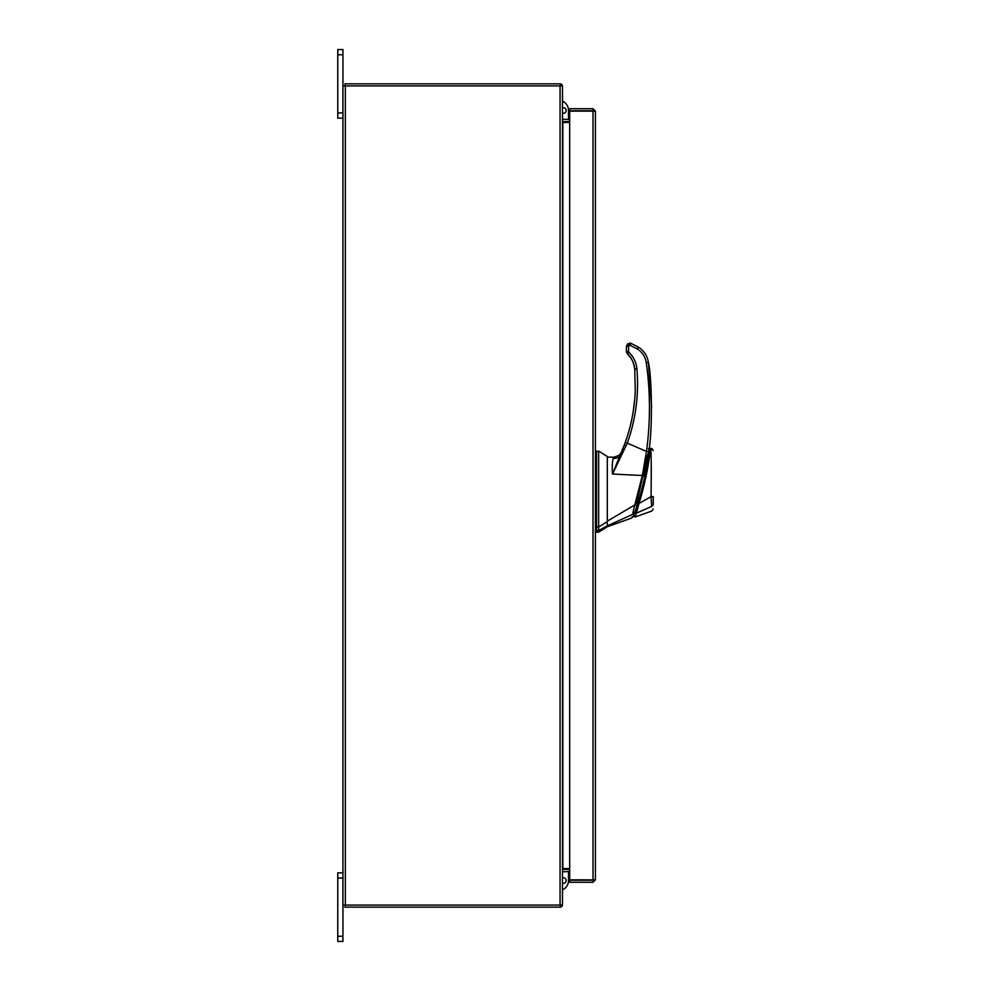 <?xml version="1.0" encoding="UTF-8"?>
<svg xmlns="http://www.w3.org/2000/svg" width="991" height="991" viewBox="0 0 991 991"><rect width="100%" height="100%" fill="white"/><g stroke="black" fill="none" stroke-linecap="round" stroke-linejoin="round"><path stroke-width="1.49" d="M342.936 878.051L337.77 878.051L337.77 872.848L342.936 872.848M342.936 941.45L337.77 941.45L337.77 936.235L342.936 936.235L342.936 941.45M337.77 878.051L337.77 936.235M560.423 905.093L560.423 907.149A2.403 2.403 0 0 0 562.454 905.093L342.936 905.093L342.936 936.235M342.936 54.765L337.77 54.765L337.77 49.55L342.936 49.55L342.936 85.907L562.479 85.907A2.403 2.403 0 0 0 560.423 83.876L560.423 85.907M342.936 118.152L337.77 118.152L337.77 112.949L342.936 112.949M337.77 54.765L337.77 112.949M607.31 526.741L598.663 532.142L598.663 530.47L607.31 525.837L607.31 526.741L631.453 518.12L632.766 516.794M595.43 451.648L598.663 451.103L607.31 456.504L607.31 521.613L598.663 526.977L598.663 451.103L598.663 530.47L596.508 530.47L596.508 532.142L598.663 532.142M598.663 526.977L596.508 526.977L596.508 451.103L596.508 530.47M607.31 458.189L607.31 458.932M607.31 521.613L607.31 525.837L607.31 521.167L634.797 504.939L642.354 475.507L612.5 474.045C611.992 467.479 612.227 462.24 613.206 458.35L614.073 457.185L619.189 455.278L614.073 457.185L607.31 457.136L614.073 457.185M647.705 454.46L636.656 503.465L637.733 503.465C643.493 485.627 648.015 461.967 649.539 448.898L649.34 450.496M643.432 482.543L642.057 488.154M633.559 512.991L634.636 512.991C632.915 517.921 632.915 517.921 634.636 512.991L634.624 513.004M634.636 512.991L637.733 503.465M637.659 503.701L636.99 505.868M635.504 510.427L635.231 511.245M637.089 505.546L634.971 512.013C633.323 516.769 633.323 516.769 634.958 512.025L635.367 510.823M641.995 488.365L642.948 484.549M643.605 481.837L643.952 480.301M644.72 476.894L645.29 474.231M647.804 460.778L648.04 459.341M648.399 457.049L647.891 460.258M646.59 467.628L645.314 474.094M645.178 474.776L644.546 477.662M643.568 481.985L643.419 482.605M636.333 513.165L638.972 503.49C644.621 485.664 649.439 461.831 650.356 448.428C649.638 460.443 644.608 486.048 638.972 503.49L637.857 503.056M644.46 478.071L645.079 475.185M645.327 474.032L646.528 468M648.114 458.883A324.131 324.131 0 0 0 648.684 455.166M650.356 448.415L653.23 450.471L651.88 448.477M650.319 449.134L650.245 450.199M649.96 453.023L649.885 453.667M649.514 456.591L649.204 458.746M649.006 460.121L648.721 461.905M651.087 496.615L653.23 496.578L653.23 504.964C653.23 510.315 653.23 510.315 653.23 504.964L651.632 506.401C651.843 512.458 651.843 512.458 651.632 506.401L651.087 496.615C651.186 480.524 651.558 456.653 650.666 448.353C651.57 456.925 651.186 480.536 651.087 496.615L638.972 503.49L637.585 508.792M635.962 514.354L635.429 516.001M651.632 506.488L636.321 513.202C634.723 518.206 634.723 518.206 636.321 513.202L633.893 512.013M651.149 497.556L651.446 502.561M651.632 506.401L636.321 513.202M653.23 504.964L653.23 496.578M596.508 518.739L596.508 526.655L595.43 526.655L595.43 529.95L596.508 529.95M619.189 456.467L621.382 452.33L619.189 455.278M633.943 513.437C632.394 517.872 632.394 517.872 633.943 513.437L632.58 514.428C631.094 519.296 631.094 519.296 632.58 514.428L607.31 525.837M632.568 514.428L634.736 504.952M636.457 505.261L634.797 504.939M622.992 448.415L620.242 454.919C618.892 457.483 616.551 458.635 613.206 458.35M626.436 346.255L627.625 343.79L626.436 346.28L626.436 351.706L627.464 354.072L628.938 352.437C633.596 356.896 636.247 362.334 636.891 368.763C639.059 394.245 635.863 419.032 627.291 443.138L625.259 442.469C631.217 425.783 634.55 408.602 635.268 390.912C634.55 408.602 631.217 425.783 625.259 442.469L612.5 474.045L627.291 443.138L646.479 451.438L642.354 475.507L643.877 476.027L648.622 451.785L646.479 451.438C650.505 421.844 650.43 392.275 646.268 362.706C645.314 356.797 642.329 352.214 637.324 348.943L629.669 345.165L628.591 346.243L626.436 346.305L626.436 351.706L628.591 351.644L628.591 346.243M634.797 398.518L633.299 411.03M626.783 438.034L623.426 447.35M621.716 451.537L624.268 445.157C630.846 427.666 634.513 409.58 635.268 390.912L634.736 368.999L635.813 368.937L634.797 369.73M648.622 451.785C652.388 435.371 652.326 379.157 648.411 362.458L651.607 407.152M648.572 452.181L649.031 448.688M625.284 445.566L624.268 445.157M626.485 352.313L627.464 354.072L628.195 353.316L627.464 354.072C631.143 357.008 633.571 361.988 634.736 368.999L635.268 390.912M646.268 362.706L648.411 362.458C647.346 355.893 644.039 350.802 638.477 347.16L630.883 343.295L630.078 345.24M626.436 346.305L629.669 343.059L630.883 343.295M627.588 343.827L627.229 344.633M562.479 883.142A2.787 2.787 0 0 0 566.171 880.503A2.787 2.787 0 0 0 562.479 877.865M568.512 868.55L568.512 869.417M568.512 871.461L568.512 880.503A10.294 10.294 0 0 1 562.479 889.868M593.374 879.872L595.43 879.872L593.014 882.287L593.374 879.872L569.689 879.847L569.689 111.153L595.43 111.128L595.43 879.872L593.014 879.847L593.014 111.153L595.43 111.128L593.014 108.713L593.014 110.769L569.689 110.769L569.689 108.713L593.014 108.713M593.014 882.287L569.689 882.287L569.689 880.231L593.014 880.231M569.689 868.55L562.838 868.55L562.838 122.45L569.689 122.45M562.479 905.093L562.479 85.907M342.936 905.093L342.936 85.907M569.689 119.539L562.479 119.18M569.689 121.583L562.838 121.583A2.403 2.403 0 0 1 562.479 121.559M344.979 85.907L344.979 83.851L560.423 83.851M562.479 869.441A2.403 2.403 0 0 1 562.838 869.417L569.689 869.417M562.479 871.82L569.689 871.461M560.423 907.149L344.979 907.149L344.979 905.093M562.479 107.858A2.787 2.787 0 0 1 566.171 110.497A2.787 2.787 0 0 1 562.479 113.135M568.512 110.497L568.512 119.539L568.512 110.497A10.294 10.294 0 0 0 562.479 101.132M568.512 121.583L568.512 122.45L568.512 121.583M628.938 352.437L628.591 351.644M636.891 368.763L634.736 368.999C634.153 363.127 631.725 358.16 627.464 354.072M638.477 347.16L637.324 348.943M629.669 343.059L629.669 345.165M560.064 905.093L560.064 85.907M345.339 905.093L345.339 85.907M648.486 448.688L649.539 448.688M633.323 516.732L632.246 516.732M653.23 509.002L651.793 511.046L635.095 517.005L633.72 515.63M596.508 531.597L595.43 531.597M646.38 463.999L647.544 459.056"/></g></svg>
